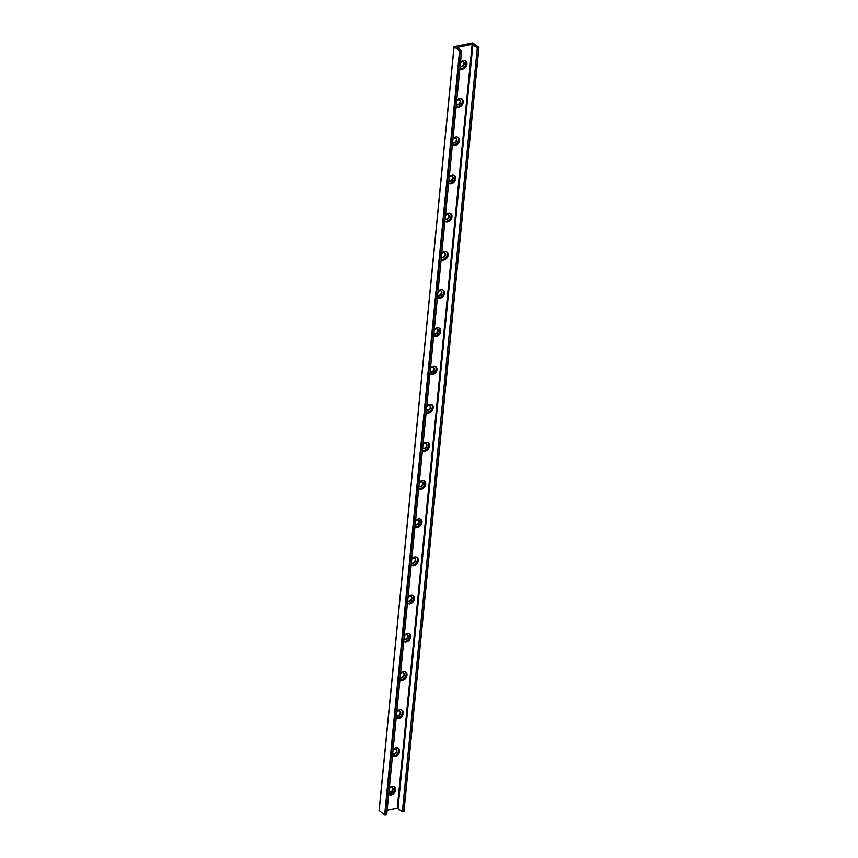 <?xml version="1.0" encoding="UTF-8"?>
<svg xmlns="http://www.w3.org/2000/svg" width="858" height="858" viewBox="0 0 858 858"><rect width="100%" height="100%" fill="white"/><g stroke="black" fill="none" stroke-linecap="round" stroke-linejoin="round"><path stroke-width="1.29" d="M388.738 794.09A4.794 3.539 127.6 0 0 393.801 791.837A4.794 3.539 127.6 0 0 394.187 786.454M389.285 788.534A2.799 2.07 -52.4 0 1 392.567 787.655A2.799 2.07 -52.4 0 1 393.211 789.392A2.799 2.07 -52.4 0 1 391.623 791.945A2.799 2.07 -52.4 0 1 389.146 792.084A2.799 2.07 -52.4 0 1 388.953 791.902A2.799 2.07 127.6 0 0 392.063 790.797A2.799 2.07 127.6 0 0 392.331 787.505M389.339 787.912A4.794 3.539 -52.4 0 1 394.669 786.754A4.794 3.539 -52.4 0 1 394.541 792.706A4.794 3.539 -52.4 0 1 388.813 794.347A4.794 3.539 -52.4 0 1 388.717 794.272M393.028 750.342A2.799 2.07 -52.4 0 1 396.31 749.452A2.799 2.07 -52.4 0 1 396.954 751.2A2.799 2.07 -52.4 0 1 395.366 753.753A2.799 2.07 -52.4 0 1 392.889 753.892A2.799 2.07 -52.4 0 1 392.696 753.71A2.799 2.07 127.6 0 0 395.806 752.605A2.799 2.07 127.6 0 0 396.085 749.313M392.481 755.898A4.794 3.539 127.6 0 0 397.544 753.646A4.794 3.539 127.6 0 0 397.94 748.262M393.082 749.72A4.794 3.539 -52.4 0 1 398.412 748.551A4.794 3.539 -52.4 0 1 398.294 754.514A4.794 3.539 -52.4 0 1 392.556 756.155A4.794 3.539 -52.4 0 1 392.46 756.08M396.771 712.14A2.799 2.07 -52.4 0 1 400.053 711.261A2.799 2.07 -52.4 0 1 400.697 713.009A2.799 2.07 -52.4 0 1 399.109 715.561A2.799 2.07 -52.4 0 1 396.643 715.701A2.799 2.07 -52.4 0 1 396.439 715.518A2.799 2.07 127.6 0 0 399.56 714.414A2.799 2.07 127.6 0 0 399.828 711.121M396.224 717.706A4.794 3.539 127.6 0 0 401.287 715.454A4.794 3.539 127.6 0 0 401.683 710.07M396.836 711.529A4.794 3.539 -52.4 0 1 402.155 710.36A4.794 3.539 -52.4 0 1 402.037 716.323A4.794 3.539 -52.4 0 1 396.299 717.964A4.794 3.539 -52.4 0 1 396.203 717.889M400.514 673.948A2.799 2.07 -52.4 0 1 403.796 673.069A2.799 2.07 -52.4 0 1 404.44 674.817A2.799 2.07 -52.4 0 1 402.863 677.359A2.799 2.07 -52.4 0 1 400.386 677.509A2.799 2.07 -52.4 0 1 400.182 677.316A2.799 2.07 127.6 0 0 403.303 676.222A2.799 2.07 127.6 0 0 403.571 672.919M399.967 679.515A4.794 3.539 127.6 0 0 405.04 677.262A4.794 3.539 127.6 0 0 405.426 671.868M400.579 673.326A4.794 3.539 -52.4 0 1 405.898 672.168A4.794 3.539 -52.4 0 1 405.78 678.131A4.794 3.539 -52.4 0 1 400.043 679.772A4.794 3.539 -52.4 0 1 399.957 679.686M404.257 635.757A2.799 2.07 -52.4 0 1 407.55 634.877A2.799 2.07 -52.4 0 1 408.194 636.625A2.799 2.07 -52.4 0 1 406.606 639.167A2.799 2.07 -52.4 0 1 404.129 639.307A2.799 2.07 -52.4 0 1 403.925 639.124A2.799 2.07 127.6 0 0 407.046 638.02A2.799 2.07 127.6 0 0 407.314 634.727M403.71 641.312A4.794 3.539 127.6 0 0 408.783 639.06A4.794 3.539 127.6 0 0 409.169 633.676M404.322 635.135A4.794 3.539 -52.4 0 1 409.652 633.976A4.794 3.539 -52.4 0 1 409.523 639.929A4.794 3.539 -52.4 0 1 403.796 641.57A4.794 3.539 -52.4 0 1 403.7 641.494M408 597.565A2.799 2.07 -52.4 0 1 411.293 596.685A2.799 2.07 -52.4 0 1 411.937 598.423A2.799 2.07 -52.4 0 1 410.349 600.975A2.799 2.07 -52.4 0 1 407.872 601.115A2.799 2.07 -52.4 0 1 407.679 600.932A2.799 2.07 127.6 0 0 410.789 599.828A2.799 2.07 127.6 0 0 411.057 596.535M407.464 603.12A4.794 3.539 127.6 0 0 412.526 600.868A4.794 3.539 127.6 0 0 412.913 595.484M408.065 596.943A4.794 3.539 -52.4 0 1 413.395 595.774A4.794 3.539 -52.4 0 1 413.266 601.737A4.794 3.539 -52.4 0 1 407.539 603.378A4.794 3.539 -52.4 0 1 407.443 603.303M411.754 559.373A2.799 2.07 -52.4 0 1 415.036 558.483A2.799 2.07 -52.4 0 1 415.68 560.231A2.799 2.07 -52.4 0 1 414.092 562.784A2.799 2.07 -52.4 0 1 411.615 562.923A2.799 2.07 -52.4 0 1 411.422 562.741A2.799 2.07 127.6 0 0 414.532 561.636A2.799 2.07 127.6 0 0 414.811 558.344M411.207 564.929A4.794 3.539 127.6 0 0 416.269 562.676A4.794 3.539 127.6 0 0 416.656 557.292M411.808 558.751A4.794 3.539 -52.4 0 1 417.138 557.582A4.794 3.539 -52.4 0 1 417.02 563.545A4.794 3.539 -52.4 0 1 411.282 565.186A4.794 3.539 -52.4 0 1 411.186 565.111M415.497 521.171A2.799 2.07 -52.4 0 1 418.779 520.291A2.799 2.07 -52.4 0 1 419.423 522.039A2.799 2.07 -52.4 0 1 417.835 524.581A2.799 2.07 -52.4 0 1 415.369 524.731A2.799 2.07 -52.4 0 1 415.165 524.538A2.799 2.07 127.6 0 0 418.275 523.444A2.799 2.07 127.6 0 0 418.554 520.141M414.95 526.737A4.794 3.539 127.6 0 0 420.012 524.485A4.794 3.539 127.6 0 0 420.409 519.101M415.551 520.549A4.794 3.539 -52.4 0 1 420.881 519.39A4.794 3.539 -52.4 0 1 420.763 525.353A4.794 3.539 -52.4 0 1 415.025 526.994A4.794 3.539 -52.4 0 1 414.929 526.919M419.24 482.979A2.799 2.07 -52.4 0 1 422.522 482.099A2.799 2.07 -52.4 0 1 423.166 483.848A2.799 2.07 -52.4 0 1 421.578 486.389A2.799 2.07 -52.4 0 1 419.112 486.529A2.799 2.07 -52.4 0 1 418.908 486.347A2.799 2.07 127.6 0 0 422.029 485.242A2.799 2.07 127.6 0 0 422.297 481.949M418.693 488.534A4.794 3.539 127.6 0 0 423.766 486.282A4.794 3.539 127.6 0 0 424.152 480.898M419.305 482.357A4.794 3.539 -52.4 0 1 424.624 481.199A4.794 3.539 -52.4 0 1 424.506 487.151A4.794 3.539 -52.4 0 1 418.768 488.792A4.794 3.539 -52.4 0 1 418.672 488.717M422.983 444.787A2.799 2.07 -52.4 0 1 426.265 443.908A2.799 2.07 -52.4 0 1 426.909 445.645A2.799 2.07 -52.4 0 1 425.332 448.198A2.799 2.07 -52.4 0 1 422.855 448.337A2.799 2.07 -52.4 0 1 422.651 448.155A2.799 2.07 127.6 0 0 425.772 447.05A2.799 2.07 127.6 0 0 426.04 443.758M422.436 450.343A4.794 3.539 127.6 0 0 427.509 448.091A4.794 3.539 127.6 0 0 427.895 442.707M423.048 444.165A4.794 3.539 -52.4 0 1 428.378 442.996A4.794 3.539 -52.4 0 1 428.249 448.959A4.794 3.539 -52.4 0 1 422.522 450.6A4.794 3.539 -52.4 0 1 422.426 450.525M426.726 406.595A2.799 2.07 -52.4 0 1 430.019 405.705A2.799 2.07 -52.4 0 1 430.662 407.453A2.799 2.07 -52.4 0 1 429.075 410.006A2.799 2.07 -52.4 0 1 426.598 410.145A2.799 2.07 -52.4 0 1 426.405 409.963A2.799 2.07 127.6 0 0 429.515 408.858A2.799 2.07 127.6 0 0 429.783 405.566M426.179 412.151A4.794 3.539 127.6 0 0 431.252 409.899A4.794 3.539 127.6 0 0 431.638 404.515M426.791 405.973A4.794 3.539 -52.4 0 1 432.121 404.804A4.794 3.539 -52.4 0 1 431.992 410.767A4.794 3.539 -52.4 0 1 426.265 412.408A4.794 3.539 -52.4 0 1 426.169 412.333M430.48 368.393A2.799 2.07 -52.4 0 1 433.762 367.514A2.799 2.07 -52.4 0 1 434.405 369.262A2.799 2.07 -52.4 0 1 432.818 371.804A2.799 2.07 -52.4 0 1 430.341 371.954A2.799 2.07 -52.4 0 1 430.148 371.761A2.799 2.07 127.6 0 0 433.258 370.667A2.799 2.07 127.6 0 0 433.526 367.374M429.933 373.959A4.794 3.539 127.6 0 0 434.995 371.707A4.794 3.539 127.6 0 0 435.381 366.323M430.534 367.771A4.794 3.539 -52.4 0 1 435.864 366.613A4.794 3.539 -52.4 0 1 435.735 372.576A4.794 3.539 -52.4 0 1 430.008 374.217A4.794 3.539 -52.4 0 1 429.912 374.142M434.223 330.201A2.799 2.07 -52.4 0 1 437.505 329.322A2.799 2.07 -52.4 0 1 438.148 331.07A2.799 2.07 -52.4 0 1 436.561 333.612A2.799 2.07 -52.4 0 1 434.084 333.751A2.799 2.07 -52.4 0 1 433.891 333.569A2.799 2.07 127.6 0 0 437.001 332.464A2.799 2.07 127.6 0 0 437.28 329.172M433.676 335.768A4.794 3.539 127.6 0 0 438.738 333.505A4.794 3.539 127.6 0 0 439.135 328.121M434.277 329.579A4.794 3.539 -52.4 0 1 439.607 328.421A4.794 3.539 -52.4 0 1 439.489 334.384A4.794 3.539 -52.4 0 1 433.751 336.025A4.794 3.539 -52.4 0 1 433.655 335.939M437.966 292.01A2.799 2.07 -52.4 0 1 441.248 291.13A2.799 2.07 -52.4 0 1 441.891 292.868A2.799 2.07 -52.4 0 1 440.304 295.42A2.799 2.07 -52.4 0 1 437.837 295.56A2.799 2.07 -52.4 0 1 437.634 295.377A2.799 2.07 127.6 0 0 440.755 294.273A2.799 2.07 127.6 0 0 441.023 290.98M437.419 297.565A4.794 3.539 127.6 0 0 442.481 295.313A4.794 3.539 127.6 0 0 442.878 289.929M438.03 291.388A4.794 3.539 -52.4 0 1 443.35 290.219A4.794 3.539 -52.4 0 1 443.232 296.182A4.794 3.539 -52.4 0 1 437.494 297.823A4.794 3.539 -52.4 0 1 437.398 297.747M441.709 253.818A2.799 2.07 -52.4 0 1 444.991 252.928A2.799 2.07 -52.4 0 1 445.634 254.676A2.799 2.07 -52.4 0 1 444.058 257.228A2.799 2.07 -52.4 0 1 441.58 257.368A2.799 2.07 -52.4 0 1 441.377 257.185A2.799 2.07 127.6 0 0 444.498 256.081A2.799 2.07 127.6 0 0 444.766 252.788M441.162 259.373A4.794 3.539 127.6 0 0 446.235 257.121A4.794 3.539 127.6 0 0 446.621 251.737M441.773 253.196A4.794 3.539 -52.4 0 1 447.104 252.027A4.794 3.539 -52.4 0 1 446.975 257.99A4.794 3.539 -52.4 0 1 441.237 259.631A4.794 3.539 -52.4 0 1 441.151 259.556M445.452 215.615A2.799 2.07 -52.4 0 1 448.745 214.736A2.799 2.07 -52.4 0 1 449.388 216.484A2.799 2.07 -52.4 0 1 447.801 219.026A2.799 2.07 -52.4 0 1 445.323 219.176A2.799 2.07 -52.4 0 1 445.12 218.994A2.799 2.07 127.6 0 0 448.241 217.889A2.799 2.07 127.6 0 0 448.509 214.597M444.905 221.182A4.794 3.539 127.6 0 0 449.978 218.929A4.794 3.539 127.6 0 0 450.364 213.545M445.516 215.004A4.794 3.539 -52.4 0 1 450.847 213.835A4.794 3.539 -52.4 0 1 450.718 219.798A4.794 3.539 -52.4 0 1 444.991 221.439A4.794 3.539 -52.4 0 1 444.894 221.364M449.195 177.424A2.799 2.07 -52.4 0 1 452.488 176.544A2.799 2.07 -52.4 0 1 453.131 178.292A2.799 2.07 -52.4 0 1 451.544 180.834A2.799 2.07 -52.4 0 1 449.066 180.974A2.799 2.07 -52.4 0 1 448.873 180.791A2.799 2.07 127.6 0 0 451.984 179.687A2.799 2.07 127.6 0 0 452.252 176.394M448.659 182.99A4.794 3.539 127.6 0 0 453.721 180.727A4.794 3.539 127.6 0 0 454.107 175.343M449.26 176.802A4.794 3.539 -52.4 0 1 454.59 175.643A4.794 3.539 -52.4 0 1 454.461 181.606A4.794 3.539 -52.4 0 1 448.734 183.247A4.794 3.539 -52.4 0 1 448.637 183.162M452.949 139.232A2.799 2.07 -52.4 0 1 456.231 138.352A2.799 2.07 -52.4 0 1 456.874 140.09A2.799 2.07 -52.4 0 1 455.287 142.643A2.799 2.07 -52.4 0 1 452.81 142.782A2.799 2.07 -52.4 0 1 452.616 142.6A2.799 2.07 127.6 0 0 455.727 141.495A2.799 2.07 127.6 0 0 456.006 138.202M452.402 144.787A4.794 3.539 127.6 0 0 457.464 142.535A4.794 3.539 127.6 0 0 457.85 137.151M453.003 138.61A4.794 3.539 -52.4 0 1 458.333 137.441A4.794 3.539 -52.4 0 1 458.215 143.404A4.794 3.539 -52.4 0 1 452.477 145.045A4.794 3.539 -52.4 0 1 452.381 144.97M456.692 101.04A2.799 2.07 -52.4 0 1 459.974 100.15A2.799 2.07 -52.4 0 1 460.617 101.898A2.799 2.07 -52.4 0 1 459.03 104.451A2.799 2.07 -52.4 0 1 456.563 104.59A2.799 2.07 -52.4 0 1 456.359 104.408A2.799 2.07 127.6 0 0 459.47 103.303A2.799 2.07 127.6 0 0 459.749 100.011M456.145 106.596A4.794 3.539 127.6 0 0 461.207 104.344A4.794 3.539 127.6 0 0 461.604 98.96M456.746 100.418A4.794 3.539 -52.4 0 1 462.076 99.249A4.794 3.539 -52.4 0 1 461.958 105.212A4.794 3.539 -52.4 0 1 456.22 106.853A4.794 3.539 -52.4 0 1 456.124 106.778M461.604 50.933L459.556 51.094L454.225 46.6L472.683 42.9L478.893 47.362L477.284 47.791L472.157 44.284L457.132 47.415L461.604 50.933L386.701 814.821L384.652 814.982L379.204 810.531M478.796 47.469L404 811.25L402.381 811.679L397.265 808.161L387.162 810.188M460.435 62.838A2.799 2.07 -52.4 0 1 463.717 61.958A2.799 2.07 -52.4 0 1 464.36 63.706A2.799 2.07 -52.4 0 1 462.773 66.248A2.799 2.07 -52.4 0 1 460.306 66.398A2.799 2.07 -52.4 0 1 460.103 66.216A2.799 2.07 127.6 0 0 463.223 65.111A2.799 2.07 127.6 0 0 463.492 61.819M402.381 811.679L477.284 47.791M460.499 62.226A4.794 3.539 -52.4 0 1 465.819 61.057A4.794 3.539 -52.4 0 1 465.701 67.021A4.794 3.539 -52.4 0 1 459.963 68.661A4.794 3.539 -52.4 0 1 459.867 68.586M459.888 68.404A4.794 3.539 127.6 0 0 464.961 66.152A4.794 3.539 127.6 0 0 465.347 60.768M379.182 810.767L454.075 46.879M403.775 811.4L478.678 47.512M385.317 815.1L460.21 51.212M384.652 814.982L459.556 51.094M397.994 808.29L472.897 44.412M397.265 808.161L472.157 44.284M454 46.75L379.107 810.638M478.893 47.362L404 811.25"/></g></svg>
